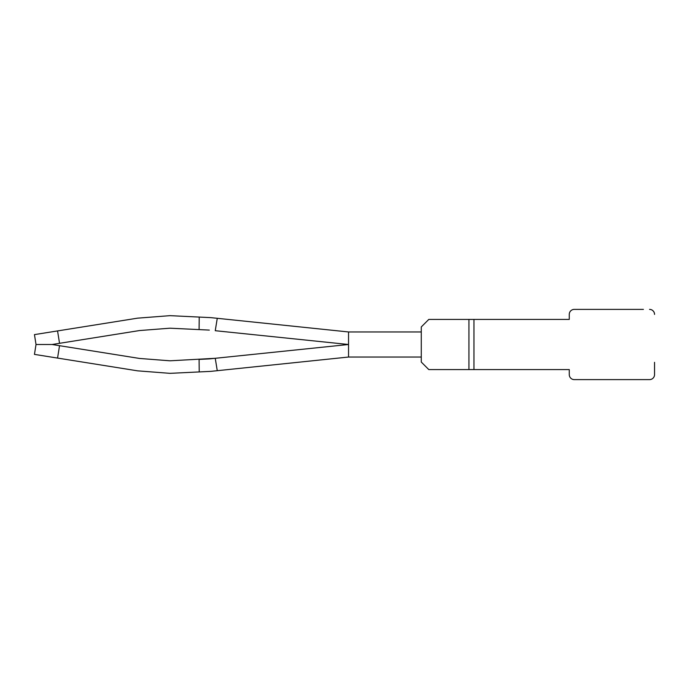 <?xml version="1.0" encoding="UTF-8"?>
<svg xmlns="http://www.w3.org/2000/svg" width="689" height="689" viewBox="0 0 689 689"><rect width="100%" height="100%" fill="white"/><g stroke="black" fill="none" stroke-linecap="round" stroke-linejoin="round"><path stroke-width="1.03" d="M643.405 309.387L574.281 309.387A5.012 5.012 0 0 0 569.269 314.399L569.269 319.42L428.799 319.42L421.28 326.939L421.28 362.061L428.799 369.58L569.269 369.58L569.269 374.601A5.012 5.012 0 0 0 574.281 379.613L649.538 379.613A5.012 5.012 0 0 0 654.55 374.601L654.55 362.319M473.954 319.42L473.954 369.58M649.538 309.387A5.012 5.012 0 0 1 654.55 314.399M653.568 311.419L652.647 310.463M217.268 318.301L215.252 330.703L348.539 344.5L209.335 358.909L199.095 359.4L199.216 371.931L210.748 371.371L348.539 357.04L348.539 331.96L210.748 317.629L199.216 317.069L199.095 329.6L169.994 328.197L139.557 330.548L170.002 328.197M209.335 330.091L199.095 329.6L209.335 330.091M199.216 317.069L169.994 315.657L137.576 318.163L34.45 334.613L36.026 344.5L52.08 344.5L59.538 343.311L57.557 330.927M217.268 370.699L215.252 358.297L169.994 360.803L139.557 358.452L170.002 360.803M199.216 371.931L169.994 373.343L137.576 370.837L34.45 354.387L36.026 344.5M59.538 343.311L139.557 330.548M57.557 358.073L59.538 345.689L139.557 358.452M59.538 345.689L52.08 344.5M348.539 331.96L421.28 331.96L421.28 357.04L348.539 357.04M217.095 369.666L215.416 359.331M468.933 319.42L468.933 369.58"/></g></svg>
